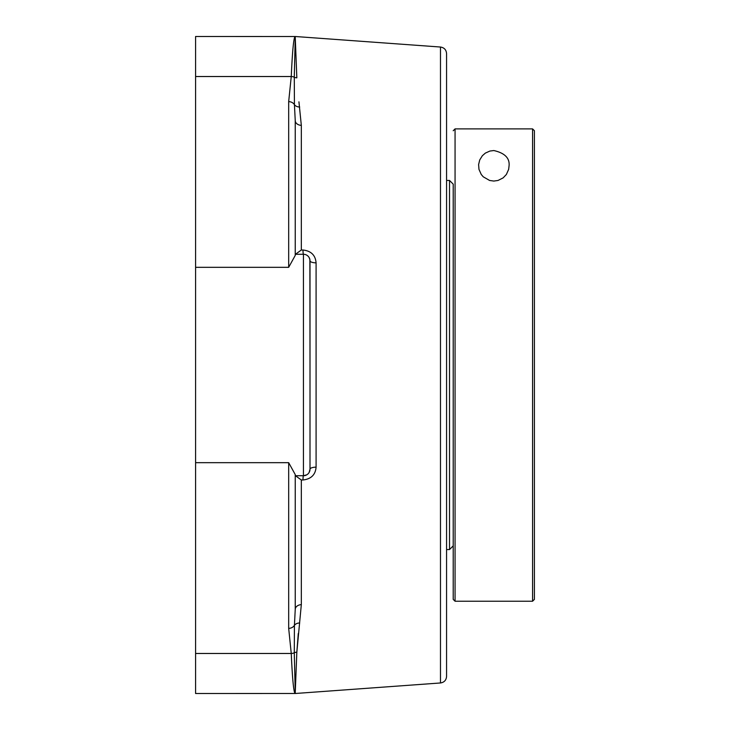 <?xml version="1.0" encoding="UTF-8"?>
<svg xmlns="http://www.w3.org/2000/svg" width="730" height="730" viewBox="0 0 730 730"><rect width="100%" height="100%" fill="white"/><g stroke="black" fill="none" stroke-linecap="round" stroke-linejoin="round"><path stroke-width="1.09" d="M440.482 682.97C444.214 682.377 446.249 680.196 446.568 676.427L446.568 53.573C446.249 49.804 444.214 47.623 440.482 47.03L440.482 682.97L295.477 693.482L195.585 693.5L195.585 653.469L291.252 653.469C292.31 676.938 293.478 690.115 294.765 692.989A6.561 6.552 -25.4 0 0 295.239 692.971L296.836 652.164L301.326 604.632L301.326 480.002L302.968 479.993C311.099 479.062 315.47 474.774 316.09 467.127A6.561 2.053 -0 0 0 310.004 469.171L309.146 472.42M298.278 633.494L296.836 652.164A6.561 5.74 -178.7 0 0 294.281 652.784L295.239 692.971M316.09 467.127L316.09 262.873C315.451 255.208 311.071 250.91 302.968 250.007L301.326 249.998L301.326 125.368L298.935 101.826M295.239 37.029A6.561 6.552 -154.6 0 0 294.765 37.011C293.478 39.885 292.31 53.062 291.252 76.531A6.561 5.785 -177.4 0 1 294.281 77.216A6.561 5.74 -1.3 0 0 296.836 77.836L295.239 37.029L294.281 77.216L294.427 104.655L295.239 120.596A6.561 4.791 0 0 0 301.326 125.368M299.702 622.991A6.561 5.101 9.1 0 0 294.427 625.345L294.281 652.784A6.561 5.785 -2.6 0 1 291.252 653.469L288.678 628.347A6.561 5.785 0 0 0 294.427 625.345L295.239 609.404A6.561 4.791 180 0 1 301.326 604.632M301.326 480.002L295.486 475.732M302.968 479.993A6.561 0.502 90 0 1 303.443 475.732L306.792 474.81M302.968 250.007A6.561 0.502 -90 0 0 303.443 254.268L303.443 475.732L295.239 475.732M309.164 257.617L309.876 259.533M309.876 259.551L310.004 365M316.09 262.873A6.561 2.053 0 0 1 310.004 260.829A6.561 6.561 0 0 0 303.443 254.268L295.239 254.268M301.326 249.998L295.486 254.268M295.239 609.404L295.239 474.573L288.678 462.674L288.678 628.347M310.004 469.171A6.561 6.561 0 0 1 303.443 475.732A6.561 6.561 0 0 0 310.004 469.171L310.004 260.829A6.561 6.561 0 0 0 303.443 254.268M299.702 107.009A6.561 5.101 170.9 0 1 294.427 104.655A6.561 5.785 180 0 0 288.678 101.653L288.678 267.326L295.239 255.427L295.239 120.596M440.482 47.03L295.477 36.518L195.585 36.5L195.585 76.531L291.252 76.531L288.678 101.653M195.585 76.531L195.585 653.469M453.211 281.041L453.211 184.143L449.525 180.447L449.525 549.553L446.568 549.553M534.415 130.734L532.572 128.891L532.572 601.228L455.064 601.228L455.064 128.891L453.211 130.734L455.064 128.891L532.572 128.891L534.415 130.734L534.415 599.376L532.572 601.228M493.818 150.544C504.731 153.017 509.814 158.109 509.075 165.801L508.646 169.378L506.383 174.461L503.143 177.874L498.024 180.465L493.818 181.058L489.611 180.465L483.242 176.806L481.252 174.461L478.98 169.378L478.606 164.569L479.729 159.952L482.348 155.736L485.359 153.099L489.894 151.055L493.818 150.544M453.211 184.143L453.211 599.376L455.064 601.228M195.585 462.674L288.678 462.674M195.585 267.326L288.678 267.326M446.568 180.447L449.525 180.447M453.211 545.858L449.525 549.553"/></g></svg>
